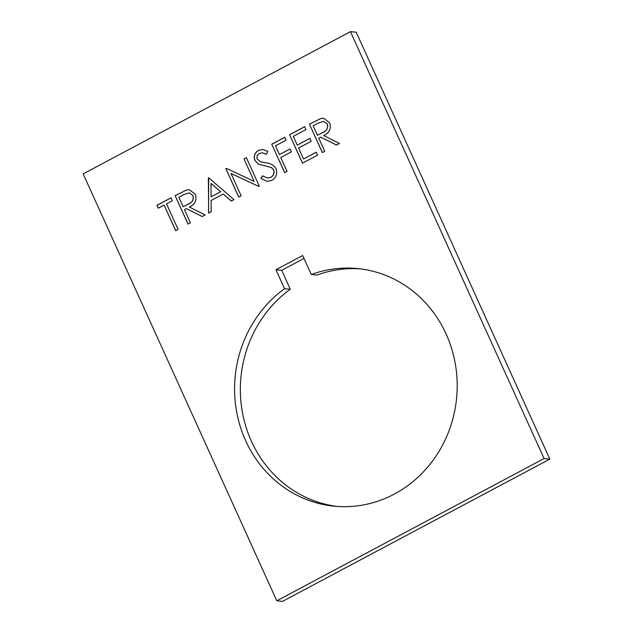 <?xml version="1.0" encoding="UTF-8"?>
<svg xmlns="http://www.w3.org/2000/svg" width="633" height="633" viewBox="0 0 633 633"><rect width="100%" height="100%" fill="white"/><g stroke="black" fill="none" stroke-linecap="round" stroke-linejoin="round"><path stroke-width="0.95" d="M311.278 274.485L302.677 255.518L275.948 269.737L284.549 288.711A119.384 111.234 -84.5 0 0 245.667 440.718A119.384 111.234 -84.5 0 0 334.422 506.202A119.384 111.234 -84.5 0 0 436.999 454.597A119.384 111.234 -84.5 0 0 446.123 334.026A119.384 111.234 -84.5 0 0 357.376 268.542A119.384 111.234 -84.5 0 0 311.278 274.485L317.038 275.046A119.384 111.234 -84.5 0 1 360.248 268.859M275.948 269.737L281.701 270.299L290.31 289.265A119.384 111.234 -84.5 0 0 251.428 441.272A119.384 111.234 -84.5 0 0 337.302 506.44M208.581 213.139L208.692 177.746L233.941 199.64L231.33 201.033L223.243 194.014L211.129 200.463L211.2 211.746L208.581 213.139M350.437 31.65L83.16 173.901L276.803 600.796L544.087 458.545L350.437 31.65L356.197 32.204L549.84 459.099L544.087 458.545M324.745 151.319L322.347 152.593L309.434 124.131L321.018 118.45L323.645 118.221L329.682 122.81C331.383 128.744 329.389 132.993 323.7 135.565L339.478 143.469L336.511 145.052L320.733 137.139L318.787 138.176L324.745 151.319M317.552 155.148L302.471 163.172L289.566 134.71L304.639 126.687L305.961 129.607L293.285 136.348L297.257 145.107L309.933 138.358L311.262 141.278L298.578 148.027L303.547 158.97L316.223 152.229L317.552 155.148M287.05 171.377L284.652 172.651L271.747 144.189L284.763 137.266L286.092 140.178L275.466 145.835L279.438 154.594L290.064 148.937L291.386 151.857L280.767 157.514L287.05 171.377M276.012 168.6C277.626 173.664 276.249 177.58 271.866 180.365L267.118 181.339L260.915 178.466L262.521 175.824L267.545 178.023L270.544 177.446C273.527 175.713 274.548 173.181 273.591 169.834L271.367 167.555L258.351 164.034L254.893 160.497C253.422 156.114 254.616 152.735 258.47 150.353L262.719 149.491L267.775 151.382L266.398 154.286L262.394 152.814L259.522 153.415C257.259 154.689 256.492 156.588 257.235 159.105L260.669 161.842L265.543 162.768C270.006 162.99 273.496 164.936 276.012 168.6M230.998 173.466L241.133 195.811L238.736 197.092L225.831 168.631L226.329 168.362L254.149 181.362L243.99 158.962L246.387 157.688L259.301 186.149L258.755 186.442L230.998 173.466L258.786 186.418M190.422 222.808L188.025 224.082L175.112 195.621L186.695 189.94L189.322 189.71L195.36 194.299C197.061 200.234 195.067 204.491 189.378 207.054L205.155 214.967L202.188 216.541L186.411 208.629L184.464 209.673L190.422 222.808M175.689 230.649L164.105 205.108L158.274 208.21L156.952 205.29L171.005 197.812L172.326 200.732L166.503 203.834L178.087 229.368L175.689 230.649M303.998 258.43L281.701 270.299M290.31 289.265L284.549 288.711M549.84 459.099L282.563 601.35L276.803 600.796M322.419 152.553L309.434 124.131M309.537 124.139L321.018 118.45M321.113 118.458L323.7 118.221M336.55 145.028L320.733 137.139M327.38 124.084L323.55 121.362L318.17 123.111L313.161 125.777L317.465 135.264L322.474 132.708C326.612 131.142 328.242 128.27 327.38 124.084L323.598 121.37M317.465 135.264L322.371 132.693C326.509 131.134 328.147 128.262 327.277 124.076M302.55 163.132L289.566 134.71M289.661 134.718L304.663 126.735M309.956 138.413L297.257 145.107M316.247 152.276L303.547 158.97M284.731 172.611L271.747 144.189M271.842 144.205L284.787 137.314M290.088 148.984L279.438 154.594M267.166 181.347L260.915 178.466M261.018 178.482L262.6 175.871M267.593 178.031L270.544 177.446M270.639 177.454C273.63 175.729 274.643 173.189 273.685 169.842L273.591 169.834M273.685 169.842L271.367 167.555M271.462 167.563L258.351 164.034M258.454 164.05L254.893 160.497M254.988 160.513C253.524 156.129 254.711 152.743 258.565 150.361L258.47 150.353M258.565 150.361L262.766 149.499M266.414 154.254L262.442 152.822M238.815 197.053L225.831 168.631M225.926 168.639L226.392 168.394M243.99 158.962L254.149 181.362M244.085 158.978L246.411 157.736M208.676 213.092L208.352 177.928M231.385 201.001L223.243 194.014M211.106 196.847L220.751 191.775L211.011 183.404L211.106 196.847L220.656 191.767L211.011 183.404M188.096 224.042L175.112 195.621M175.214 195.629L186.695 189.94M186.79 189.947L189.37 189.71M202.228 216.518L186.411 208.629M193.049 195.573L189.22 192.851L183.847 194.6L178.838 197.267L183.143 206.754L188.151 204.198C192.282 202.631 193.92 199.759 193.049 195.573L189.275 192.859M183.143 206.754L188.048 204.19C192.187 202.623 193.825 199.751 192.954 195.565M175.76 230.61L164.105 205.108M158.353 208.17L156.952 205.29M157.047 205.298L171.021 197.86"/></g></svg>

